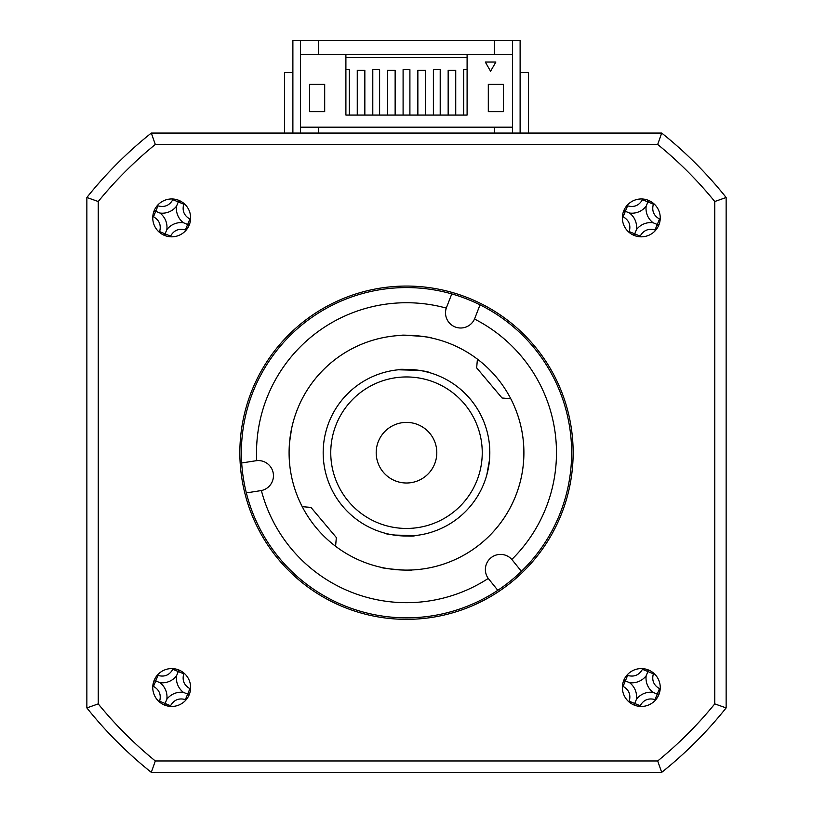 <?xml version="1.0" encoding="UTF-8"?>
<svg xmlns="http://www.w3.org/2000/svg" width="813" height="813" viewBox="0 0 813 813"><rect width="100%" height="100%" fill="white"/><g stroke="black" fill="none" stroke-linecap="round" stroke-linejoin="round"><path stroke-width="1.22" d="M431.835 615.878A165.12 165.12 0 0 1 241.695 462.963A165.12 165.12 0 0 1 480.026 304.855A165.12 165.12 0 0 1 431.835 615.878M521.387 571.305L511.834 559.466A15.152 15.152 0 0 0 498.206 554.578A15.152 15.152 0 0 0 488.257 578.439L497.79 590.299M246.339 492.902L261.38 490.544A149.978 149.978 0 0 0 488.257 578.439M256.278 460.697A15.152 15.152 0 0 0 255.973 460.747L241.695 462.963M451.774 293.91L446.55 307.385A15.152 15.152 0 0 0 446.439 307.67M474.69 318.615A15.152 15.152 0 0 0 474.802 318.33L480.026 304.855M446.55 307.385L446.286 308.107A149.978 149.978 0 0 0 256.735 460.646L255.973 460.747M261.38 490.544A15.152 15.152 0 0 0 273.27 473.39A15.152 15.152 0 0 0 256.735 460.646M511.834 559.466A149.978 149.978 0 0 0 474.507 319.031L474.802 318.33M388.492 336.694A117.407 117.407 0 0 0 302.233 506.672L310.962 507.414L336.338 537.545L335.586 546.275A117.407 117.407 0 0 0 510.767 398.746L502.038 397.994L476.662 367.862L477.414 359.133A117.407 117.407 0 0 0 289.519 442.689L291.572 428.715M424.508 568.724A117.407 117.407 0 0 0 521.204 477.739L521.448 476.601M521.448 476.591A117.407 117.407 0 0 0 523.836 448.705L523.796 447.546A117.407 117.407 0 0 0 477.414 359.133M446.286 308.107A15.152 15.152 0 0 0 455.199 326.978A15.152 15.152 0 0 0 474.507 319.031M388.817 534.131L384.417 533.043C383.34 534.466 415.392 537.22 414.6 535.625L393.685 535.035M489.426 444.599L489.517 459.812A83.322 83.322 0 0 0 413.614 369.691A83.322 83.322 0 0 0 323.483 445.595A83.322 83.322 0 0 0 399.386 535.716A83.322 83.322 0 0 0 489.517 459.812L486.835 474.792L488.796 465.737M401.348 335.413C400.504 334.265 432.546 337.019 431.53 337.995M422.14 336.348L405.789 335.302M523.481 462.729L523.836 448.705M424.183 371.287L428.583 372.364C429.66 370.941 397.608 368.187 398.4 369.783L419.315 370.372M411.652 569.994C412.496 571.143 380.454 568.399 381.47 567.413M325.139 434.752L326.165 430.616M335.586 546.275A117.407 117.407 0 0 1 289.519 442.689M333.93 474.396A75.741 75.741 0 0 1 384.813 380.128A75.741 75.741 0 0 1 479.07 431.012A75.741 75.741 0 0 1 428.187 525.279A75.741 75.741 0 0 1 333.93 474.396M377.466 461.378A30.294 30.294 0 0 1 397.821 423.675A30.294 30.294 0 0 1 435.534 444.03A30.294 30.294 0 0 1 415.179 481.733A30.294 30.294 0 0 1 377.466 461.378M494.365 54.471L494.365 40.65L512.546 40.65L512.546 54.471L467.099 54.471L467.099 115.07L345.901 115.07L345.901 54.471L300.454 54.471L300.454 133.058L300.454 127.184L300.454 133.058L300.454 127.184L512.546 127.184L512.546 133.058L512.546 40.65L520.117 40.65L520.117 133.058L520.117 40.65M494.365 133.058L494.365 127.184M318.635 54.471L318.635 40.65L494.365 40.65M318.635 133.058L318.635 127.184M292.883 40.65L292.883 133.058L292.883 40.65L300.454 40.65L300.454 54.471L300.454 40.65L318.635 40.65M528.45 133.058L528.45 72.459L520.117 72.459M292.883 72.459L284.55 72.459L284.55 133.058M660.247 687.513A18.933 18.933 0 0 0 641.315 668.581A18.933 18.933 0 0 0 622.372 687.513A18.933 18.933 0 0 0 641.315 706.456A18.933 18.933 0 0 0 660.247 687.513M190.628 687.513A18.933 18.933 0 0 0 171.685 668.581A18.933 18.933 0 0 0 152.753 687.513A18.933 18.933 0 0 0 171.685 706.456A18.933 18.933 0 0 0 190.628 687.513M190.628 217.894A18.933 18.933 0 0 0 171.685 198.961A18.933 18.933 0 0 0 152.753 217.894A18.933 18.933 0 0 0 171.685 236.827A18.933 18.933 0 0 0 190.628 217.894M660.247 217.894A18.933 18.933 0 0 0 641.315 198.961A18.933 18.933 0 0 0 622.372 217.894A18.933 18.933 0 0 0 641.315 236.827A18.933 18.933 0 0 0 660.247 217.894M239.855 452.709A166.645 166.645 0 0 0 406.5 619.343A166.645 166.645 0 0 0 573.145 452.709A166.645 166.645 0 0 0 406.5 286.064A166.645 166.645 0 0 0 239.855 452.709M665.451 769.322A409.02 409.02 0 0 0 723.113 711.66L726.141 707.91L714.759 703.885A397.638 397.638 0 0 1 657.687 760.968L155.313 760.968L151.299 772.35A409.02 409.02 0 0 1 86.859 707.91L86.859 197.498A409.02 409.02 0 0 1 151.299 133.058L661.701 133.058L657.687 144.45A397.638 397.638 0 0 1 714.759 201.522L714.759 703.885M726.141 707.91A409.02 409.02 0 0 1 661.701 772.35A409.02 409.02 0 0 0 726.141 707.91L726.141 197.498A409.02 409.02 0 0 0 661.701 133.058A409.02 409.02 0 0 1 726.141 197.498L723.113 193.748A409.02 409.02 0 0 0 665.451 136.086M155.313 144.45L151.299 133.058A409.02 409.02 0 0 0 86.859 197.498L98.241 201.522A397.638 397.638 0 0 1 155.313 144.45L657.687 144.45M726.141 197.498L714.759 201.522M151.299 772.35L661.701 772.35L657.687 760.968M155.313 760.968A397.638 397.638 0 0 1 98.241 703.885L86.859 707.91M98.241 703.885L98.241 201.522M166.828 699.282A17.856 17.856 0 0 0 159.927 682.656A17.856 17.856 0 0 0 176.553 675.755A17.856 17.856 0 0 0 183.453 692.371A17.856 17.856 0 0 0 166.828 699.282L164.866 704.038L165.385 705.369M152.803 686.07A103.495 28.526 -157.6 0 0 153.474 686.385C159.318 689.729 161.37 694.678 159.633 701.223A103.495 28.526 -67.6 0 0 159.389 701.914M170.242 706.395A103.495 28.526 112.4 0 0 170.557 705.735C173.911 699.881 178.85 697.828 185.394 699.566A103.495 28.526 -157.6 0 0 186.086 699.82M190.567 688.957A103.495 28.526 22.4 0 0 189.907 688.652C184.063 685.298 182.01 680.349 183.748 673.814A103.495 28.526 112.4 0 0 183.992 673.123M173.139 668.632A103.495 28.526 -67.6 0 0 172.823 669.302C169.47 675.146 164.521 677.199 157.986 675.461A103.495 28.526 22.4 0 0 157.295 675.217M183.453 692.371L187.651 694.109L189.907 688.652M176.553 675.755L178.281 671.558L183.748 673.814M179.825 670.42L178.281 671.558L172.823 669.302M178.514 670.989L177.996 669.658M159.927 682.656L155.73 680.918L157.986 675.461M154.592 679.373L155.73 680.918L153.474 686.385M155.171 680.684L153.83 681.213M164.866 704.038L163.545 704.617M188.789 695.654L187.651 694.109L185.394 699.566M188.21 694.343L189.551 693.814M636.447 229.652A17.856 17.856 0 0 0 629.547 213.036A17.856 17.856 0 0 0 646.172 206.136A17.856 17.856 0 0 0 653.073 222.752A17.856 17.856 0 0 0 636.447 229.652L634.486 234.418L635.004 235.75M622.433 216.451A103.495 28.526 -157.6 0 0 623.093 216.756C628.937 220.11 630.99 225.059 629.252 231.603A103.495 28.526 -67.6 0 0 629.008 232.284M639.861 236.776A103.495 28.526 112.4 0 0 640.177 236.116C643.53 230.262 648.479 228.209 655.014 229.947A103.495 28.526 -157.6 0 0 655.705 230.201M660.197 219.337A103.495 28.526 22.4 0 0 659.526 219.032C653.682 215.679 651.63 210.73 653.367 204.185A103.495 28.526 112.4 0 0 653.611 203.494M642.758 199.012A103.495 28.526 -67.6 0 0 642.443 199.673C639.089 205.526 634.15 207.579 627.606 205.841A103.495 28.526 22.4 0 0 626.914 205.587M658.408 226.034L657.27 224.49L655.014 229.947M657.829 224.723L659.17 224.195M653.073 222.752L657.27 224.49L659.526 219.032M646.172 206.136L647.9 201.929L653.367 204.185M649.455 200.801L647.9 201.929L642.443 199.673M648.134 201.37L647.615 200.039M629.547 213.036L625.349 211.299L627.606 205.841M624.211 209.754L625.349 211.299L623.093 216.756M624.791 211.065L623.449 211.593M634.486 234.418L633.175 234.987M166.828 229.652A17.856 17.856 0 0 0 159.927 213.036A17.856 17.856 0 0 0 176.553 206.136A17.856 17.856 0 0 0 183.453 222.752A17.856 17.856 0 0 0 166.828 229.652L164.866 234.418L165.385 235.75M152.803 216.451A103.495 28.526 -157.6 0 0 153.474 216.756C159.318 220.11 161.37 225.059 159.633 231.603A103.495 28.526 -67.6 0 0 159.389 232.284M170.242 236.776A103.495 28.526 112.4 0 0 170.557 236.116C173.911 230.262 178.85 228.209 185.394 229.947A103.495 28.526 -157.6 0 0 186.086 230.201M190.567 219.337A103.495 28.526 22.4 0 0 189.907 219.032C184.063 215.679 182.01 210.73 183.748 204.185A103.495 28.526 112.4 0 0 183.992 203.494M173.139 199.012A103.495 28.526 -67.6 0 0 172.823 199.673C169.47 205.526 164.521 207.579 157.986 205.841A103.495 28.526 22.4 0 0 157.295 205.587M183.453 222.752L188.21 224.723L189.551 224.195M176.553 206.136L178.281 201.929L183.748 204.185M179.825 200.801L178.281 201.929L172.823 199.673M178.514 201.37L177.996 200.039M159.927 213.036L155.73 211.299L157.986 205.841M154.592 209.754L155.73 211.299L153.474 216.756M155.171 211.065L153.83 211.593M164.866 234.418L163.545 234.987M188.21 224.723L188.789 226.034M636.447 699.282A17.856 17.856 0 0 0 629.547 682.656A17.856 17.856 0 0 0 646.172 675.755A17.856 17.856 0 0 0 653.073 692.371A17.856 17.856 0 0 0 636.447 699.282L634.486 704.038L635.004 705.369M622.433 686.07A103.495 28.526 -157.6 0 0 623.093 686.385C628.937 689.729 630.99 694.678 629.252 701.223A103.495 28.526 -67.6 0 0 629.008 701.914M639.861 706.395A103.495 28.526 112.4 0 0 640.177 705.735C643.53 699.881 648.479 697.828 655.014 699.566A103.495 28.526 -157.6 0 0 655.705 699.82M660.197 688.957A103.495 28.526 22.4 0 0 659.526 688.652C653.682 685.298 651.63 680.349 653.367 673.814A103.495 28.526 112.4 0 0 653.611 673.123M642.758 668.632A103.495 28.526 -67.6 0 0 642.443 669.302C639.089 675.146 634.15 677.199 627.606 675.461A103.495 28.526 22.4 0 0 626.914 675.217M653.073 692.371L657.829 694.343L659.17 693.814M646.172 675.755L647.9 671.558L653.367 673.814M649.455 670.42L647.9 671.558L642.443 669.302M648.134 670.989L647.615 669.658M629.547 682.656L625.349 680.918L627.606 675.461M624.211 679.373L625.349 680.918L623.093 686.385M624.791 680.684L623.449 681.213M634.486 704.038L633.175 704.617M657.829 694.343L658.408 695.654M503.45 84.389L503.45 111.655L488.308 111.655L488.308 84.389L503.45 84.389M345.901 69.623L349.316 69.623L349.316 115.07M372.791 115.07L372.791 69.623L379.61 69.623L379.61 115.07M403.096 115.07L403.096 69.623L409.904 69.623L409.904 115.07M433.39 115.07L433.39 69.623L440.209 69.623L440.209 115.07M463.684 115.07L463.684 69.623L467.099 69.623M345.901 115.07L357.263 115.07L345.901 115.07M364.844 115.07L387.567 115.07L364.844 115.07L364.844 70.375L357.263 70.375L357.263 115.07M395.138 115.07L417.862 115.07L395.138 115.07L395.138 70.375L387.567 70.375L387.567 115.07M425.433 115.07L448.156 115.07L425.433 115.07L425.433 70.375L417.862 70.375L417.862 115.07M345.901 57.499L467.099 57.499M345.901 54.471L467.099 54.471M324.692 111.655L309.55 111.655L309.55 84.389L324.692 84.389L324.692 111.655M485.28 62.042L495.879 62.042L490.574 71.229L485.28 62.042L490.574 71.229L495.879 62.042L485.28 62.042M455.737 115.07L455.737 70.375L448.156 70.375L448.156 115.07M170.557 705.735L159.633 701.223M640.177 236.116L629.252 231.603M185.394 229.947L189.907 219.032M170.557 236.116L159.633 231.603M655.014 699.566L659.526 688.652M640.177 705.735L629.252 701.223"/></g></svg>
